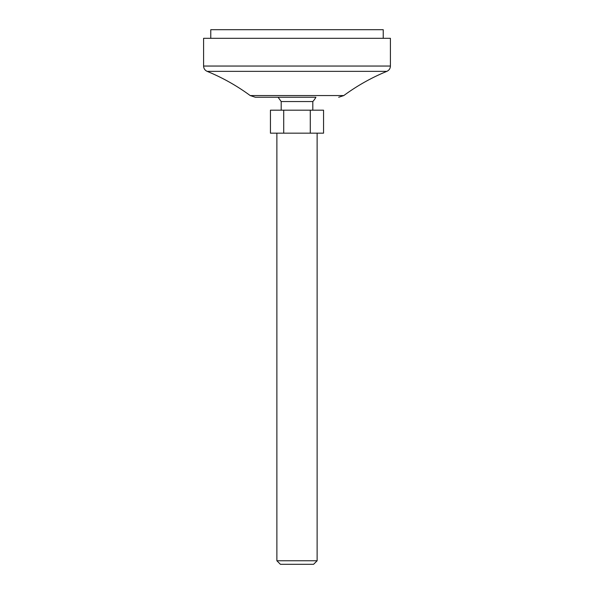 <?xml version="1.0" encoding="UTF-8"?>
<svg xmlns="http://www.w3.org/2000/svg" width="594" height="594" viewBox="0 0 594 594"><rect width="100%" height="100%" fill="white"/><g stroke="black" fill="none" stroke-linecap="round" stroke-linejoin="round"><path stroke-width="0.89" d="M270.448 110.18L270.448 133.167L323.552 133.167L323.552 110.18L270.448 110.18M276.878 133.167L276.878 560.773L317.122 560.773L317.122 133.167M255.316 97.245L278.089 97.245L281.192 101.552L312.808 101.552A21.555 21.555 0 0 0 315.911 97.245L255.316 97.245L250.2 95.56C236.843 85.729 222.498 77.665 207.158 71.362C204.893 70.307 203.705 68.54 203.586 66.045L390.414 66.045C390.295 68.54 389.107 70.307 386.843 71.362C371.502 77.658 357.15 85.729 343.8 95.56L338.684 97.245M281.192 101.552L281.192 110.18M317.122 560.773L313.595 564.3L280.405 564.3L276.878 560.773M203.586 66.045L203.586 38.32L390.414 38.32L390.414 66.045M210.773 38.32L210.773 29.7L383.227 29.7L383.227 38.32M310.276 110.18L310.276 133.167M283.724 110.18L283.724 133.167M250.2 95.56L343.8 95.56M207.158 71.362L386.843 71.362M312.808 101.552L312.808 110.18"/></g></svg>
